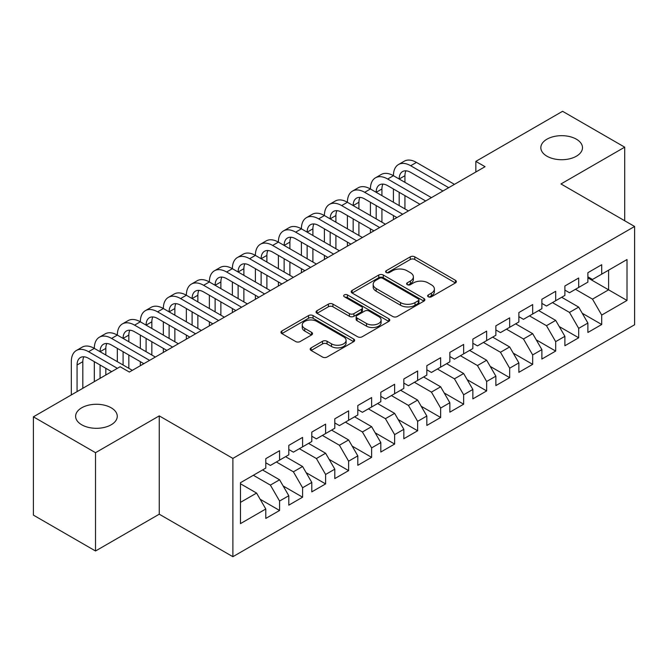 <?xml version="1.0" encoding="UTF-8"?>
<svg xmlns="http://www.w3.org/2000/svg" width="668" height="668" viewBox="0 0 668 668"><rect width="100%" height="100%" fill="white"/><g stroke="black" fill="none" stroke-linecap="round" stroke-linejoin="round"><path stroke-width="1" d="M428.28 296.776A2.238 1.294 0 0 0 431.445 296.776L455.442 282.923A3.19 1.845 0 0 0 456.378 281.62A3.19 1.845 0 0 0 455.442 280.318L414.786 256.846A3.19 1.845 0 0 0 410.269 256.846L386.279 270.699A2.238 1.294 0 0 0 385.62 271.609A2.238 1.294 0 0 0 386.279 272.527A2.238 1.294 0 0 0 389.436 272.527L392.542 270.732A10.22 5.903 0 0 1 406.996 270.732L410.386 272.686A10.22 5.903 0 0 1 413.375 276.861A10.22 5.903 0 0 1 410.386 281.036L407.28 282.823A2.238 1.294 0 0 0 406.628 283.741A2.238 1.294 0 0 0 407.28 284.651A2.238 1.294 0 0 0 410.444 284.651L413.55 282.856A10.22 5.903 0 0 1 428.004 282.856L431.386 284.819A10.22 5.903 0 0 1 434.384 288.985A10.22 5.903 0 0 1 431.386 293.16L428.28 294.955A2.238 1.294 0 0 0 427.629 295.866A2.238 1.294 0 0 0 428.28 296.776L428.28 294.955M111.164 407.789A20.825 12.024 0 0 0 88.477 405.184A20.825 12.024 0 0 0 75.618 416.289A20.825 12.024 0 0 0 81.713 424.79A20.825 12.024 0 0 0 104.408 427.395A20.825 12.024 0 0 0 117.267 416.289A20.825 12.024 0 0 0 111.164 407.789M576.392 139.194A20.825 12.024 0 0 0 553.697 136.589A20.825 12.024 0 0 0 540.838 147.695A20.825 12.024 0 0 0 546.942 156.195A20.825 12.024 0 0 0 569.637 158.809A20.825 12.024 0 0 0 582.488 147.695A20.825 12.024 0 0 0 576.392 139.194M311.129 347.853A3.19 1.845 0 0 0 310.194 349.164A3.19 1.845 0 0 0 311.129 350.466L322.535 357.046A3.19 1.845 0 0 0 327.053 357.046L353.698 341.665A3.19 1.845 0 0 0 354.633 340.363A3.19 1.845 0 0 0 353.698 339.052L313.05 315.588A3.19 1.845 0 0 0 308.532 315.588L281.879 330.969A3.19 1.845 0 0 0 280.944 332.272A3.19 1.845 0 0 0 281.879 333.582L295.657 341.532A3.19 1.845 0 0 0 300.174 341.532L311.58 334.952A3.19 1.845 0 0 0 312.515 333.641A3.19 1.845 0 0 0 311.58 332.338L304.75 328.397A8.542 4.935 0 0 1 302.245 324.907A8.542 4.935 0 0 1 307.522 320.348A8.542 4.935 0 0 1 316.832 321.417L343.594 336.872A8.542 4.935 0 0 1 346.099 340.363A8.542 4.935 0 0 1 340.822 344.913A8.542 4.935 0 0 1 331.512 343.845L327.053 341.273A3.19 1.845 0 0 0 322.535 341.273L311.129 347.853L311.129 350.466M95.524 452.687L95.524 550.991L159.251 514.193L159.251 415.888L95.524 452.687L33.4 416.824L120.14 366.74L129.341 372.059L485.051 166.691L475.841 161.38L475.841 172.01M159.251 415.888L232.881 458.398L634.6 226.469L634.6 324.765L232.881 556.703L232.881 458.398M624.705 220.757L624.705 147.169L560.978 183.959L634.6 226.469M624.705 147.169L562.581 111.297L475.841 161.38M392.767 316.498A3.19 1.845 0 0 0 397.285 316.498L423.938 301.109A3.19 1.845 0 0 0 424.873 299.807A3.19 1.845 0 0 0 423.938 298.504L383.282 275.032A3.19 1.845 0 0 0 378.764 275.032L352.119 290.421A3.19 1.845 0 0 0 351.184 291.724A3.19 1.845 0 0 0 352.119 293.027L392.767 316.498M345.222 297.26A2.238 1.294 0 0 1 347.485 297.577L347.485 294.922L388.818 318.778A3.19 1.845 0 0 1 389.753 320.081A3.19 1.845 0 0 1 388.818 321.391L362.165 336.772A3.19 1.845 0 0 1 357.647 336.772L316.999 313.3L316.999 310.695A3.19 1.845 0 0 0 316.064 311.998A3.19 1.845 0 0 0 316.999 313.3M316.999 310.695L328.406 304.115A3.19 1.845 0 0 1 332.923 304.115L349.406 313.626A3.19 1.845 0 0 0 353.923 313.626L361.488 309.259A3.19 1.845 0 0 0 362.423 307.956A3.19 1.845 0 0 0 361.488 306.654L344.329 296.742A2.238 1.294 0 0 1 343.669 295.832A2.238 1.294 0 0 1 345.055 294.638A2.238 1.294 0 0 1 347.485 294.922M587.89 277.88L608.598 289.829L608.598 270.173L627.01 259.543L601.701 274.156L601.701 264.728L587.89 272.694L587.89 282.13L578.688 287.44L578.688 278.013L564.886 285.979L564.886 295.415L555.684 300.725L555.684 291.29L541.882 299.264L541.882 308.691L532.672 314.01L532.672 304.575L518.869 312.549L518.869 321.976L509.667 327.295L509.667 317.859L495.865 325.834L495.865 335.261L486.655 340.571L486.655 331.144L472.852 339.11L472.852 348.546L463.65 353.856L463.65 344.429L449.848 352.395L449.848 361.831L440.646 367.141L440.646 357.714L426.835 365.68L426.835 375.115L417.634 380.426L417.634 370.99L403.831 378.965L403.831 388.392L394.629 393.711L394.629 384.275L380.818 392.25L380.818 401.677L371.617 406.996L371.617 397.56L357.814 405.534L357.814 414.962L348.613 420.281L348.613 410.845L334.802 418.819L334.802 428.246L325.6 433.557L325.6 424.13L311.797 432.096L311.797 441.531L302.596 446.842L302.596 437.415L288.793 445.381L288.793 454.816L279.583 460.127L279.583 450.7L265.781 458.665L265.781 468.101L240.472 482.705L240.472 523.62L265.781 509.008L256.579 493.067L240.472 483.774M627.01 259.543L627.01 300.458L601.701 315.071L592.499 299.13L575.465 289.302M582.254 313.275L601.701 324.506L601.701 315.071M601.701 324.506L587.89 332.472L587.89 323.045L578.688 328.355L569.487 312.415L552.461 302.587M559.25 326.56L578.688 337.783L578.688 328.355M578.688 337.783L564.886 345.757L564.886 336.321L555.684 341.64L546.482 325.7L529.457 315.864M536.237 339.845L555.684 351.067L555.684 341.64M555.684 351.067L541.882 359.042L541.882 349.606L532.672 354.925L523.47 338.985L506.444 329.149M513.233 353.13L532.672 364.352L532.672 354.925M532.672 364.352L518.869 372.326L518.869 362.891L509.667 368.202L500.466 352.261L483.44 342.433M490.228 366.415L509.667 377.637L509.667 368.202M509.667 377.637L495.865 385.603L495.865 376.176L486.655 381.486L477.453 365.546L460.427 355.718M467.216 379.7L486.655 390.922L486.655 381.486M486.655 390.922L472.852 398.888L472.852 389.461L463.65 394.771L454.449 378.831L437.423 369.003M444.212 392.976L463.65 404.207L463.65 394.771M463.65 404.207L449.848 412.173L449.848 402.746L440.646 408.056L431.436 392.116L414.411 382.288M421.199 406.261L440.646 417.492L440.646 408.056M440.646 417.492L426.835 425.458L426.835 416.03L417.634 421.341L408.432 405.401L391.406 395.573M398.195 419.546L417.634 430.768L417.634 421.341M417.634 430.768L403.831 438.742L403.831 429.307L394.629 434.626L385.419 418.686L368.394 408.849M375.182 432.831L394.629 444.053L394.629 434.626M394.629 444.053L380.818 452.027L380.818 442.592L371.617 447.911L362.415 431.971L345.389 422.134M352.178 446.115L371.617 457.338L371.617 447.911M371.617 457.338L357.814 465.312L357.814 455.877L348.613 461.187L339.411 445.247L322.377 435.419M329.165 459.4L348.613 470.623L348.613 461.187M348.613 470.623L334.802 478.589L334.802 469.161L325.6 474.472L316.398 458.532L299.373 448.704M306.161 472.685L325.6 483.908L325.6 474.472M325.6 483.908L311.797 491.873L311.797 482.446L302.596 487.757L293.394 471.817L276.368 461.989M283.149 485.962L302.596 497.192L302.596 487.757M302.596 497.192L288.793 505.158L288.793 495.731L279.583 501.042L270.381 485.102L253.356 475.274M260.144 499.246L279.583 510.469L279.583 501.042M279.583 510.469L265.781 518.443L265.781 509.008M265.781 462.782L270.381 465.437L279.583 460.127M240.472 502.369L256.579 493.067M288.793 449.497L293.394 452.161L302.596 446.842M270.381 485.102L279.583 479.791L262.557 469.955M288.793 495.731L279.583 479.791M311.797 436.221L316.398 438.876L325.6 433.557M293.394 471.817L302.596 466.506L285.57 456.67M311.797 482.446L302.596 466.506M334.802 422.936L339.411 425.591L348.613 420.281M316.398 458.532L325.6 453.221L308.574 443.393M334.802 469.161L325.6 453.221M357.814 409.651L362.415 412.306L371.617 406.996M339.411 445.247L348.613 439.936L331.587 430.108M357.814 455.877L348.613 439.936M380.818 396.366L385.419 399.021L394.629 393.711M362.415 431.971L371.617 426.652L354.591 416.824M380.818 442.592L371.617 426.652M403.831 383.081L408.432 385.737L417.634 380.426M385.419 418.686L394.629 413.367L377.604 403.539M403.831 429.307L394.629 413.367M426.835 369.796L431.436 372.452L440.646 367.141M408.432 405.401L417.634 400.082L400.608 390.254M426.835 416.03L417.634 400.082M449.848 356.512L454.449 359.175L463.65 353.856M431.436 392.116L440.646 386.805L423.612 376.969M449.848 402.746L440.646 386.805M472.852 343.235L477.453 345.89L486.655 340.571M454.449 378.831L463.65 373.521L446.625 363.693M472.852 389.461L463.65 373.521M495.865 329.95L500.466 332.606L509.667 327.295M477.453 365.546L486.655 360.236L469.629 350.408M495.865 376.176L486.655 360.236M518.869 316.665L523.47 319.321L532.672 314.01M500.466 352.261L509.667 346.951L492.642 337.123M518.869 362.891L509.667 346.951M541.882 303.381L546.482 306.036L555.684 300.725M523.47 338.985L532.672 333.666L515.646 323.838M541.882 349.606L532.672 333.666M564.886 290.096L569.487 292.751L578.688 287.44M546.482 325.7L555.684 320.381L538.659 310.553M564.886 336.321L555.684 320.381M587.89 276.811L592.499 279.474L601.701 274.156M569.487 312.415L578.688 307.105L561.663 297.268M587.89 323.045L578.688 307.105M33.4 416.824L33.4 515.12L95.524 550.991M159.251 514.193L232.881 556.703M592.499 299.13L608.598 289.829L627.01 300.458M429.173 297.093L431.386 295.815A10.22 5.903 0 0 0 434.384 291.64L434.384 288.985M413.375 276.861L413.375 279.516A10.22 5.903 0 0 1 410.386 283.691L408.173 284.969M455.401 282.948L414.786 259.501A3.19 1.845 0 0 0 410.269 259.501L387.173 272.845M423.896 301.134L383.282 277.696A3.19 1.845 0 0 0 378.764 277.696L352.161 293.052M418.293 300.725A2.238 1.294 0 0 0 418.945 299.807A2.238 1.294 0 0 0 418.293 298.897L382.605 278.297A2.238 1.294 0 0 0 379.441 278.297L376.167 280.184A10.22 5.903 0 0 0 373.178 284.359A10.22 5.903 0 0 0 376.167 288.534L400.558 302.612A10.22 5.903 0 0 0 415.012 302.612L418.293 300.725L418.293 303.381A2.238 1.294 0 0 0 418.945 302.462L418.945 299.807M373.178 284.359L373.178 287.015A10.22 5.903 0 0 0 376.167 291.19L376.167 288.534M418.293 303.381L415.012 305.268A10.22 5.903 0 0 1 400.558 305.268L376.167 291.19M317.041 313.325L328.406 306.771L328.406 304.115M362.423 307.956L362.423 310.612A3.19 1.845 0 0 1 361.488 311.923L353.923 316.29A3.19 1.845 0 0 1 349.406 316.29L332.923 306.771A3.19 1.845 0 0 0 328.406 306.771M347.485 297.577L388.776 321.417M366.515 323.504A8.542 4.935 0 0 0 375.825 324.573A8.542 4.935 0 0 0 381.102 320.022A8.542 4.935 0 0 0 378.597 316.532L369.17 311.088A3.19 1.845 0 0 0 364.653 311.088L357.088 315.455A3.19 1.845 0 0 0 356.153 316.757A3.19 1.845 0 0 0 357.088 318.06L366.515 323.504L366.515 326.168A8.542 4.935 0 0 0 375.825 327.236A8.542 4.935 0 0 0 381.102 322.677L381.102 320.022M356.153 316.757L356.153 319.413A3.19 1.845 0 0 0 357.088 320.724L357.088 318.06M366.515 326.168L357.088 320.724M346.099 340.363L346.099 343.018A8.542 4.935 0 0 1 340.822 347.577A8.542 4.935 0 0 1 331.512 346.5L327.053 343.928A3.19 1.845 0 0 0 322.535 343.928L311.171 350.491M302.245 324.907L302.245 327.562A8.542 4.935 0 0 0 304.75 331.052L304.75 328.397M311.538 334.977L304.75 331.052M353.656 341.69L313.05 318.244A3.19 1.845 0 0 0 308.532 318.244L281.921 333.608M71.317 394.93L71.317 361.672A24.407 14.086 60 0 1 76.369 350.5L82.122 347.176A24.407 14.086 60 0 1 94.322 348.387A24.407 14.086 60 0 1 99.382 337.215L105.135 333.891A24.407 14.086 60 0 1 117.334 335.102A24.407 14.086 60 0 1 122.386 323.93L128.139 320.607A24.407 14.086 60 0 1 140.338 321.817A24.407 14.086 60 0 1 145.399 310.645L151.152 307.33A24.407 14.086 60 0 1 163.351 308.532A24.407 14.086 60 0 1 168.403 297.36L174.156 294.045A24.407 14.086 60 0 1 186.355 295.248A24.407 14.086 60 0 1 191.415 284.084L197.16 280.76A24.407 14.086 60 0 1 209.368 281.971A24.407 14.086 60 0 1 214.42 270.799L220.173 267.476A24.407 14.086 60 0 1 232.372 268.686A24.407 14.086 60 0 1 237.424 257.514L243.177 254.191A24.407 14.086 60 0 1 255.385 255.401A24.407 14.086 60 0 1 260.436 244.229L266.19 240.906A24.407 14.086 60 0 1 278.389 242.117A24.407 14.086 60 0 1 283.441 230.944L289.194 227.621A24.407 14.086 60 0 1 301.402 228.832A24.407 14.086 60 0 1 306.453 217.659L312.206 214.344A24.407 14.086 60 0 1 324.406 215.547A24.407 14.086 60 0 1 329.458 204.375L335.211 201.06A24.407 14.086 60 0 1 347.41 202.27A24.407 14.086 60 0 1 352.47 191.098L358.223 187.775A24.407 14.086 60 0 1 370.423 188.986A24.407 14.086 60 0 1 375.474 177.813L381.228 174.49A24.407 14.086 60 0 1 393.427 175.701A24.407 14.086 60 0 1 398.487 164.528L404.24 161.205A24.407 14.086 60 0 1 416.44 162.416L454.449 184.36M398.487 164.528A24.407 14.086 60 0 1 410.686 165.739L448.696 187.683M442.942 190.998L410.686 172.377A16.266 9.394 -120 0 0 402.553 171.576A16.266 9.394 -120 0 0 399.18 179.024L404.933 175.701L404.933 182.339M405.952 170.824A16.266 9.394 -120 0 0 404.933 175.701M399.18 192.3L399.18 205.585M404.933 195.624L404.933 208.909M393.427 219.588L393.427 215.547M393.427 202.27L393.427 188.986M375.474 177.813A24.407 14.086 60 0 1 387.674 179.024L393.427 175.701L431.436 197.644M387.674 179.024L425.683 200.968M419.938 204.283L387.674 185.662A16.266 9.394 -120 0 0 379.541 184.852A16.266 9.394 -120 0 0 376.176 192.3L381.929 188.986L381.929 195.624M382.948 184.109A16.266 9.394 -120 0 0 381.929 188.986M376.176 205.585L376.176 218.87M381.929 208.909L381.929 222.194M370.423 232.873L370.423 228.832M370.423 215.547L370.423 202.27M352.47 191.098A24.407 14.086 60 0 1 364.67 192.3L370.423 188.986L408.432 210.929M364.67 192.3L402.679 214.244M396.926 217.568L364.67 198.947A16.266 9.394 -120 0 0 356.537 198.137A16.266 9.394 -120 0 0 353.163 205.585L358.916 202.27L358.916 208.909M359.935 197.386A16.266 9.394 -120 0 0 358.916 202.27M353.163 218.87L353.163 232.155M358.916 222.194L358.916 235.478M347.41 246.158L347.41 242.117M347.41 228.832L347.41 215.547M329.458 204.375A24.407 14.086 60 0 1 341.665 205.585L347.41 202.27L385.419 224.214M341.665 205.585L379.674 227.529M373.921 230.852L341.665 212.232A16.266 9.394 -120 0 0 333.524 211.422A16.266 9.394 -120 0 0 330.159 218.87L335.912 215.547L335.912 222.194M336.931 210.671A16.266 9.394 -120 0 0 335.912 215.547M330.159 232.155L330.159 245.44M335.912 235.478L335.912 248.755M324.406 259.434L324.406 255.401M324.406 242.117L324.406 228.832M306.453 217.659A24.407 14.086 60 0 1 318.653 218.87L324.406 215.547L362.415 237.491M318.653 218.87L356.662 240.814M350.909 244.137L318.653 225.517A16.266 9.394 -120 0 0 310.52 224.707A16.266 9.394 -120 0 0 307.146 232.155L312.9 228.832L312.9 235.478M313.918 223.955A16.266 9.394 -120 0 0 312.9 228.832M307.146 245.44L307.146 258.725M312.9 248.755L312.9 262.04M301.402 272.719L301.402 268.686M301.402 255.401L301.402 242.117M283.441 230.944A24.407 14.086 60 0 1 295.648 232.155L301.402 228.832L339.411 250.776M295.648 232.155L333.658 254.099M327.904 257.422L295.648 238.793A16.266 9.394 -120 0 0 287.507 237.992A16.266 9.394 -120 0 0 284.142 245.44L289.895 242.117L289.895 248.755M290.914 237.24A16.266 9.394 -120 0 0 289.895 242.117M284.142 258.725L284.142 272.001M289.895 262.04L289.895 275.325M278.389 286.004L278.389 281.971M278.389 268.686L278.389 255.401M260.436 244.229A24.407 14.086 60 0 1 272.636 245.44L278.389 242.117L316.398 264.06M272.636 245.44L310.645 267.384M304.892 270.707L272.636 252.078A16.266 9.394 -120 0 0 264.503 251.277A16.266 9.394 -120 0 0 261.13 258.725L266.883 255.401L266.883 262.04M267.901 250.525A16.266 9.394 -120 0 0 266.883 255.401M261.13 272.001L261.13 285.286M266.883 275.325L266.883 288.609M255.385 299.289L255.385 295.248M255.385 281.971L255.385 268.686M237.424 257.514A24.407 14.086 60 0 1 249.632 258.725L255.385 255.401L293.394 277.345M249.632 258.725L287.641 280.669M281.888 283.983L249.632 265.363A16.266 9.394 -120 0 0 241.499 264.561A16.266 9.394 -120 0 0 238.125 272.001L243.878 268.686L243.878 275.325M244.897 263.81A16.266 9.394 -120 0 0 243.878 268.686M238.125 285.286L238.125 298.571M243.878 288.609L243.878 301.894M232.372 312.574L232.372 308.532M232.372 295.248L232.372 281.971M214.42 270.799A24.407 14.086 60 0 1 226.619 272.001L232.372 268.686L270.381 290.63M226.619 272.001L264.628 293.953M258.875 297.268L226.619 278.648A16.266 9.394 -120 0 0 218.486 277.838A16.266 9.394 -120 0 0 215.121 285.286L220.866 281.971L220.866 288.609M221.885 277.095A16.266 9.394 -120 0 0 220.866 281.971M215.121 298.571L215.121 311.856M220.866 301.894L220.866 315.179M209.368 325.859L209.368 321.817M209.368 308.532L209.368 295.248M191.415 284.084A24.407 14.086 60 0 1 203.615 285.286L209.368 281.971L247.377 303.915M203.615 285.286L241.624 307.23M235.871 310.553L203.615 291.933A16.266 9.394 -120 0 0 195.482 291.123A16.266 9.394 -120 0 0 192.108 298.571L197.862 295.248L197.862 301.894M198.88 290.371A16.266 9.394 -120 0 0 197.862 295.248M192.108 311.856L192.108 325.141M197.862 315.179L197.862 328.464M186.355 339.144L186.355 335.102M186.355 321.817L186.355 308.532M168.403 297.36A24.407 14.086 60 0 1 180.602 298.571L186.355 295.248L224.364 317.2M180.602 298.571L218.611 320.515M212.858 323.838L180.602 305.218A16.266 9.394 -120 0 0 172.469 304.408A16.266 9.394 -120 0 0 169.104 311.856L174.857 308.532L174.857 315.179M175.876 303.656A16.266 9.394 -120 0 0 174.857 308.532M169.104 325.141L169.104 338.425M174.857 328.464L174.857 341.74M163.351 352.42L163.351 348.387M163.351 335.102L163.351 321.817M145.399 310.645A24.407 14.086 60 0 1 157.598 311.856L163.351 308.532L201.36 330.476M157.598 311.856L195.607 333.8M189.854 337.123L157.598 318.494A16.266 9.394 -120 0 0 149.465 317.692A16.266 9.394 -120 0 0 146.092 325.141L151.845 321.817L151.845 328.464M152.863 316.941A16.266 9.394 -120 0 0 151.845 321.817M146.092 338.425L146.092 351.71M151.845 341.74L151.845 355.025M140.338 365.705L140.338 361.672M140.338 348.387L140.338 335.102M122.386 323.93A24.407 14.086 60 0 1 134.585 325.141L140.338 321.817L178.348 343.761M134.585 325.141L172.594 347.084M166.85 350.408L134.585 331.779A16.266 9.394 -120 0 0 126.452 330.977A16.266 9.394 -120 0 0 123.087 338.425L128.84 335.102L128.84 341.74M129.859 330.226A16.266 9.394 -120 0 0 128.84 335.102M123.087 351.71L123.087 364.987M128.84 355.025L128.84 368.31M117.334 361.672L117.334 348.387M99.382 337.215A24.407 14.086 60 0 1 111.581 338.425L117.334 335.102L155.343 357.046M111.581 338.425L149.59 360.369M143.837 363.684L111.581 345.064A16.266 9.394 -120 0 0 103.448 344.262A16.266 9.394 -120 0 0 100.075 351.71L105.828 348.387L105.828 355.025M106.847 343.511A16.266 9.394 -120 0 0 105.828 348.387M100.075 364.987L100.075 378.33M105.828 368.31L105.828 375.007M94.322 381.645L94.322 361.672M76.369 350.5A24.407 14.086 60 0 1 88.577 351.71L94.322 348.387L132.331 370.331M88.577 351.71L117.376 368.335M111.631 371.659L88.577 358.349A16.266 9.394 -120 0 0 80.436 357.539A16.266 9.394 -120 0 0 77.07 364.987L77.07 391.607M83.842 356.796A16.266 9.394 -120 0 0 82.824 361.672L82.824 388.292M431.386 295.815L431.386 293.16M407.28 284.651L407.28 282.823M410.386 283.691L410.386 281.036M386.279 272.527L386.279 270.699M410.269 259.501L410.269 256.846M414.786 259.501L414.786 256.846M455.442 282.923L455.442 280.318M352.119 293.027L352.119 290.421M378.764 277.696L378.764 275.032M383.282 277.696L383.282 275.032M423.938 301.109L423.938 298.504M400.558 305.268L400.558 302.612M415.012 305.268L415.012 302.612M332.923 306.771L332.923 304.115M349.406 316.29L349.406 313.626M353.923 316.29L353.923 313.626M361.488 311.923L361.488 309.259M388.818 321.391L388.818 318.778M322.535 343.928L322.535 341.273M327.053 343.928L327.053 341.273M331.512 346.5L331.512 343.845M311.58 334.952L311.58 332.338M281.879 333.582L281.879 330.969M308.532 318.244L308.532 315.588M313.05 318.244L313.05 315.588M353.698 341.665L353.698 339.052M416.44 162.416L410.686 165.739M82.824 361.672L77.07 364.987"/></g></svg>
